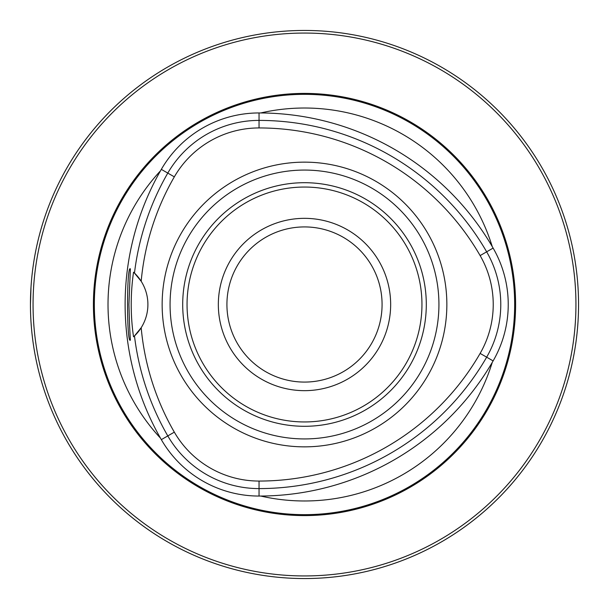 <?xml version="1.0" encoding="UTF-8"?>
<svg xmlns="http://www.w3.org/2000/svg" width="609" height="609" viewBox="0 0 609 609"><rect width="100%" height="100%" fill="white"/><g stroke="black" fill="none" stroke-linecap="round" stroke-linejoin="round"><path stroke-width="0.91" d="M578.55 304.5A274.05 274.05 0 0 0 167.475 67.165A274.05 274.05 0 0 0 167.475 541.835A274.05 274.05 0 0 0 578.55 304.5M30.45 304.5L31.006 287.098M575.939 304.5A271.439 271.439 0 0 0 168.777 69.426A271.439 271.439 0 0 0 168.777 539.574A271.439 271.439 0 0 0 575.939 304.5M515.602 304.5A211.102 211.102 0 0 0 198.953 121.686A211.102 211.102 0 0 0 198.953 487.314A211.102 211.102 0 0 0 515.602 304.5M260.766 112.947A196.479 196.479 0 0 1 492.255 246.599M160.479 438.153A196.479 196.479 0 0 1 160.479 170.847M492.255 362.401A196.479 196.479 0 0 1 260.766 496.053M493.123 360.909A112.825 112.825 0 0 0 493.123 248.091A270.289 270.289 0 0 0 259.046 112.947A112.825 112.825 0 0 0 161.332 169.355A270.289 270.289 0 0 0 161.332 439.645A112.825 112.825 0 0 0 259.046 496.053A270.289 270.289 0 0 0 493.123 360.909L486.66 357.178A262.829 262.829 0 0 1 259.046 488.593A105.365 105.365 0 0 1 167.795 435.915A262.829 262.829 0 0 1 134.475 335.932L133.531 336.807C130.44 315.424 130.44 293.888 133.531 272.193L134.475 273.068A262.829 262.829 0 0 1 167.795 173.085A105.365 105.365 0 0 1 259.046 120.407A262.829 262.829 0 0 1 486.66 251.822A105.365 105.365 0 0 1 486.66 357.178L480.128 353.41A97.828 97.828 0 0 0 480.128 255.59A255.293 255.293 0 0 0 259.046 127.943A97.828 97.828 0 0 0 174.326 176.854A255.293 255.293 0 0 0 141.181 281.274A43.498 43.498 0 0 0 134.475 273.068L141.181 281.274A43.498 43.498 0 0 1 141.181 327.726A255.293 255.293 0 0 0 174.326 432.146A97.828 97.828 0 0 0 259.046 481.057A255.293 255.293 0 0 0 480.128 353.41M129.572 325.533L128.925 304.5L130.372 268.889C126.626 264.276 126.596 344.633 130.372 340.127L129.572 325.533M134.475 335.932L141.181 327.726A43.498 43.498 0 0 1 134.475 335.932M133.797 336.564A43.498 43.498 0 0 0 134.201 336.191M134.201 272.809A43.498 43.498 0 0 0 133.797 272.436M304.5 162.146A142.354 142.354 0 0 1 446.854 304.5A142.354 142.354 0 0 1 304.5 446.854A142.354 142.354 0 0 1 162.146 304.5A142.354 142.354 0 0 1 304.5 162.146M426.3 304.5A121.8 121.8 0 0 0 243.6 199.021A121.8 121.8 0 0 0 243.6 409.979A121.8 121.8 0 0 0 426.3 304.5M390.658 304.5A86.158 86.158 0 0 0 261.421 229.882A86.158 86.158 0 0 0 261.421 379.118A86.158 86.158 0 0 0 390.658 304.5M382.079 304.5A77.579 77.579 0 0 0 304.5 226.921A77.579 77.579 0 0 0 226.921 304.5A77.579 77.579 0 0 0 304.5 382.079A77.579 77.579 0 0 0 382.079 304.5M514.666 304.5A210.166 210.166 0 0 0 199.417 122.493A210.166 210.166 0 0 0 199.417 486.507A210.166 210.166 0 0 0 514.666 304.5M480.128 255.59L493.123 248.091M259.046 481.057L259.046 496.053M174.326 432.146L161.332 439.645M174.326 176.854L161.332 169.355M259.046 127.943L259.046 112.947M438.929 304.5A134.429 134.429 0 0 0 237.282 188.082A134.429 134.429 0 0 0 237.282 420.918A134.429 134.429 0 0 0 438.929 304.5M421.953 304.5A117.453 117.453 0 0 0 245.777 202.782A117.453 117.453 0 0 0 245.777 406.218A117.453 117.453 0 0 0 421.953 304.5"/></g></svg>
